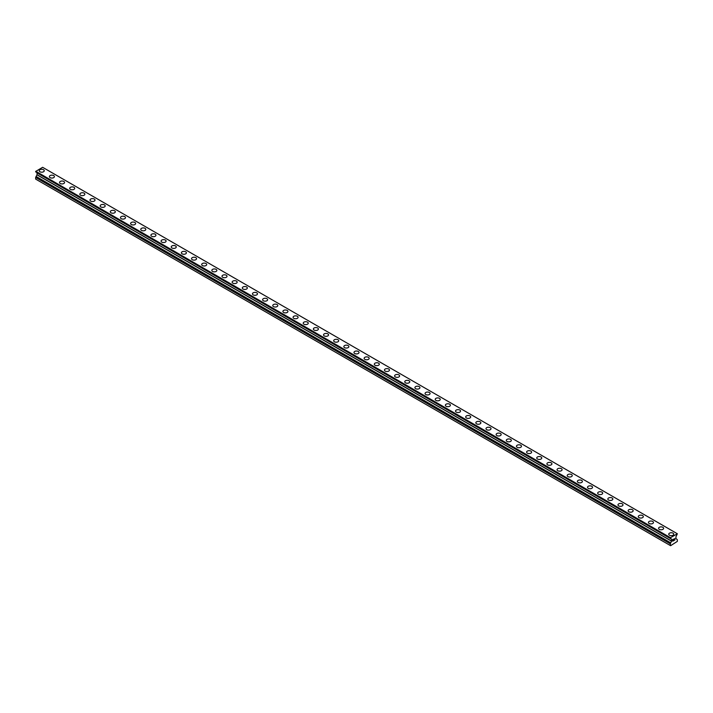 <?xml version="1.0" encoding="UTF-8"?>
<svg xmlns="http://www.w3.org/2000/svg" width="713" height="713" viewBox="0 0 713 713"><rect width="100%" height="100%" fill="white"/><g stroke="black" fill="none" stroke-linecap="round" stroke-linejoin="round"><path stroke-width="1.07" d="M39.233 170.746A2.513 1.453 180 0 1 40.784 169.409A2.513 1.453 180 0 1 43.52 169.721A2.513 1.453 180 0 1 44.251 170.746A2.513 1.453 180 0 1 42.7 172.083A2.513 1.453 180 0 1 39.964 171.771A2.513 1.453 180 0 1 39.233 170.746A2.513 1.453 180 0 1 40.784 169.409A2.513 1.453 180 0 1 43.52 169.721A2.513 1.453 180 0 1 44.251 170.746M49.384 176.61A2.513 1.453 180 0 1 50.935 175.264A2.513 1.453 180 0 1 53.671 175.585A2.513 1.453 180 0 1 54.411 176.61A2.513 1.453 180 0 1 52.86 177.947A2.513 1.453 180 0 1 50.115 177.635A2.513 1.453 180 0 1 49.384 176.61A2.513 1.453 180 0 1 50.935 175.273A2.513 1.453 180 0 1 53.671 175.585A2.513 1.453 180 0 1 54.411 176.61M59.535 182.475A2.513 1.453 180 0 1 61.086 181.129A2.513 1.453 180 0 1 63.822 181.441A2.513 1.453 180 0 1 64.562 182.475A2.513 1.453 180 0 1 63.011 183.811A2.513 1.453 180 0 1 60.275 183.499A2.513 1.453 180 0 1 59.535 182.475A2.513 1.453 180 0 1 61.086 181.129A2.513 1.453 180 0 1 63.822 181.45A2.513 1.453 180 0 1 64.562 182.475M69.687 188.33A2.513 1.453 180 0 1 71.238 186.993A2.513 1.453 180 0 1 73.983 187.305A2.513 1.453 180 0 1 74.713 188.339A2.513 1.453 180 0 1 73.163 189.676A2.513 1.453 180 0 1 70.427 189.355A2.513 1.453 180 0 1 69.687 188.33A2.513 1.453 180 0 1 71.238 186.993A2.513 1.453 180 0 1 73.983 187.305A2.513 1.453 180 0 1 74.713 188.33M79.847 194.194A2.513 1.453 180 0 1 81.398 192.858A2.513 1.453 180 0 1 84.134 193.17A2.513 1.453 180 0 1 84.865 194.194A2.513 1.453 180 0 1 83.314 195.531A2.513 1.453 180 0 1 80.578 195.219A2.513 1.453 180 0 1 79.847 194.194A2.513 1.453 180 0 1 81.398 192.858A2.513 1.453 180 0 1 84.134 193.17A2.513 1.453 180 0 1 84.865 194.194M89.998 200.059A2.513 1.453 180 0 1 91.549 198.713A2.513 1.453 180 0 1 94.285 199.034A2.513 1.453 180 0 1 95.025 200.059A2.513 1.453 180 0 1 93.474 201.396A2.513 1.453 180 0 1 90.729 201.084A2.513 1.453 180 0 1 89.998 200.059A2.513 1.453 180 0 1 91.549 198.722A2.513 1.453 180 0 1 94.285 199.034A2.513 1.453 180 0 1 95.025 200.059M100.15 205.914A2.513 1.453 180 0 1 101.701 204.578A2.513 1.453 180 0 1 104.437 204.889A2.513 1.453 180 0 1 105.176 205.923A2.513 1.453 180 0 1 103.626 207.26A2.513 1.453 180 0 1 100.889 206.948A2.513 1.453 180 0 1 100.15 205.914A2.513 1.453 180 0 1 101.701 204.578A2.513 1.453 180 0 1 104.437 204.898A2.513 1.453 180 0 1 105.176 205.914M110.301 211.788A2.513 1.453 180 0 1 111.852 210.442A2.513 1.453 180 0 1 114.597 210.754A2.513 1.453 180 0 1 115.328 211.788M114.597 210.754A2.513 1.453 180 0 1 115.328 211.779A2.513 1.453 180 0 1 113.777 213.125A2.513 1.453 180 0 1 111.041 212.804A2.513 1.453 180 0 1 110.301 211.779A2.513 1.453 180 0 1 111.852 210.442A2.513 1.453 180 0 1 114.597 210.754M120.461 217.643A2.513 1.453 180 0 1 122.012 216.306A2.513 1.453 180 0 1 124.748 216.618A2.513 1.453 180 0 1 125.479 217.643A2.513 1.453 180 0 1 123.928 218.98A2.513 1.453 180 0 1 121.192 218.668A2.513 1.453 180 0 1 120.461 217.643A2.513 1.453 180 0 1 122.012 216.306A2.513 1.453 180 0 1 124.748 216.618A2.513 1.453 180 0 1 125.479 217.643M130.613 223.508A2.513 1.453 180 0 1 132.163 222.162A2.513 1.453 180 0 1 134.9 222.483A2.513 1.453 180 0 1 135.639 223.508A2.513 1.453 180 0 1 134.089 224.845A2.513 1.453 180 0 1 131.344 224.533A2.513 1.453 180 0 1 130.613 223.508A2.513 1.453 180 0 1 132.163 222.171A2.513 1.453 180 0 1 134.9 222.483A2.513 1.453 180 0 1 135.639 223.508M140.764 229.363A2.513 1.453 180 0 1 142.315 228.026A2.513 1.453 180 0 1 145.051 228.338A2.513 1.453 180 0 1 145.791 229.372A2.513 1.453 180 0 1 144.24 230.709A2.513 1.453 180 0 1 141.504 230.388A2.513 1.453 180 0 1 140.764 229.363A2.513 1.453 180 0 1 142.315 228.026A2.513 1.453 180 0 1 145.051 228.347A2.513 1.453 180 0 1 145.791 229.363M150.915 235.228A2.513 1.453 180 0 1 152.466 233.891A2.513 1.453 180 0 1 155.211 234.203A2.513 1.453 180 0 1 155.942 235.228A2.513 1.453 180 0 1 154.391 236.573A2.513 1.453 180 0 1 151.655 236.253A2.513 1.453 180 0 1 150.915 235.228A2.513 1.453 180 0 1 152.466 233.891A2.513 1.453 180 0 1 155.211 234.203A2.513 1.453 180 0 1 155.942 235.228M161.067 241.092A2.513 1.453 180 0 1 162.626 239.746A2.513 1.453 180 0 1 165.363 240.067A2.513 1.453 180 0 1 166.093 241.092A2.513 1.453 180 0 1 164.543 242.429A2.513 1.453 180 0 1 161.806 242.117A2.513 1.453 180 0 1 161.067 241.092A2.513 1.453 180 0 1 162.626 239.755A2.513 1.453 180 0 1 165.363 240.067A2.513 1.453 180 0 1 166.093 241.092M171.227 246.956A2.513 1.453 180 0 1 172.778 245.611A2.513 1.453 180 0 1 175.514 245.923A2.513 1.453 180 0 1 176.254 246.956A2.513 1.453 180 0 1 174.703 248.293A2.513 1.453 180 0 1 171.958 247.981A2.513 1.453 180 0 1 171.227 246.956A2.513 1.453 180 0 1 172.778 245.62A2.513 1.453 180 0 1 175.514 245.932A2.513 1.453 180 0 1 176.254 246.956M181.378 252.812A2.513 1.453 180 0 1 182.929 251.475A2.513 1.453 180 0 1 185.665 251.787A2.513 1.453 180 0 1 186.405 252.821A2.513 1.453 180 0 1 184.854 254.158A2.513 1.453 180 0 1 182.118 253.837A2.513 1.453 180 0 1 181.378 252.812A2.513 1.453 180 0 1 182.929 251.475A2.513 1.453 180 0 1 185.665 251.796A2.513 1.453 180 0 1 186.405 252.812M191.53 258.676A2.513 1.453 180 0 1 193.08 257.34A2.513 1.453 180 0 1 195.825 257.651A2.513 1.453 180 0 1 196.556 258.676A2.513 1.453 180 0 1 195.006 260.013A2.513 1.453 180 0 1 192.269 259.701A2.513 1.453 180 0 1 191.53 258.676A2.513 1.453 180 0 1 193.08 257.34A2.513 1.453 180 0 1 195.825 257.651A2.513 1.453 180 0 1 196.556 258.676M201.681 264.541A2.513 1.453 180 0 1 203.232 263.195A2.513 1.453 180 0 1 205.977 263.516A2.513 1.453 180 0 1 206.708 264.541A2.513 1.453 180 0 1 205.157 265.878A2.513 1.453 180 0 1 202.421 265.566A2.513 1.453 180 0 1 201.681 264.541A2.513 1.453 180 0 1 203.232 263.204A2.513 1.453 180 0 1 205.977 263.516A2.513 1.453 180 0 1 206.708 264.541M211.841 270.405A2.513 1.453 180 0 1 213.392 269.059A2.513 1.453 180 0 1 216.128 269.371A2.513 1.453 180 0 1 216.868 270.405A2.513 1.453 180 0 1 215.317 271.742A2.513 1.453 180 0 1 212.572 271.43A2.513 1.453 180 0 1 211.841 270.405A2.513 1.453 180 0 1 213.392 269.059A2.513 1.453 180 0 1 216.128 269.38A2.513 1.453 180 0 1 216.868 270.405M221.993 276.27A2.513 1.453 180 0 1 223.543 274.924A2.513 1.453 180 0 1 226.279 275.236A2.513 1.453 180 0 1 227.019 276.27M226.279 275.236A2.513 1.453 180 0 1 227.019 276.261A2.513 1.453 180 0 1 225.468 277.607A2.513 1.453 180 0 1 222.732 277.286A2.513 1.453 180 0 1 221.993 276.261A2.513 1.453 180 0 1 223.543 274.924A2.513 1.453 180 0 1 226.279 275.236M232.144 282.125A2.513 1.453 180 0 1 233.695 280.788A2.513 1.453 180 0 1 236.431 281.1A2.513 1.453 180 0 1 237.171 282.125A2.513 1.453 180 0 1 235.62 283.462A2.513 1.453 180 0 1 232.884 283.15A2.513 1.453 180 0 1 232.144 282.125A2.513 1.453 180 0 1 233.695 280.788A2.513 1.453 180 0 1 236.431 281.1A2.513 1.453 180 0 1 237.171 282.125M242.295 287.99A2.513 1.453 180 0 1 243.846 286.644A2.513 1.453 180 0 1 246.591 286.965A2.513 1.453 180 0 1 247.322 287.99A2.513 1.453 180 0 1 245.771 289.326A2.513 1.453 180 0 1 243.035 289.015A2.513 1.453 180 0 1 242.295 287.99A2.513 1.453 180 0 1 243.846 286.653A2.513 1.453 180 0 1 246.591 286.965A2.513 1.453 180 0 1 247.322 287.99M252.455 293.845A2.513 1.453 180 0 1 254.006 292.508A2.513 1.453 180 0 1 256.742 292.82A2.513 1.453 180 0 1 257.482 293.854A2.513 1.453 180 0 1 255.922 295.191A2.513 1.453 180 0 1 253.186 294.879A2.513 1.453 180 0 1 252.455 293.845A2.513 1.453 180 0 1 254.006 292.508A2.513 1.453 180 0 1 256.742 292.829A2.513 1.453 180 0 1 257.482 293.845M262.607 299.71A2.513 1.453 180 0 1 264.158 298.373A2.513 1.453 180 0 1 266.894 298.685A2.513 1.453 180 0 1 267.633 299.718A2.513 1.453 180 0 1 266.083 301.055A2.513 1.453 180 0 1 263.338 300.734A2.513 1.453 180 0 1 262.607 299.71A2.513 1.453 180 0 1 264.158 298.373A2.513 1.453 180 0 1 266.894 298.685A2.513 1.453 180 0 1 267.633 299.71M272.758 305.574A2.513 1.453 180 0 1 274.309 304.237A2.513 1.453 180 0 1 277.045 304.549A2.513 1.453 180 0 1 277.785 305.574A2.513 1.453 180 0 1 276.234 306.911A2.513 1.453 180 0 1 273.498 306.599A2.513 1.453 180 0 1 272.758 305.574A2.513 1.453 180 0 1 274.309 304.237A2.513 1.453 180 0 1 277.045 304.549A2.513 1.453 180 0 1 277.785 305.574M282.909 311.438A2.513 1.453 180 0 1 284.46 310.093A2.513 1.453 180 0 1 287.205 310.413A2.513 1.453 180 0 1 287.936 311.438A2.513 1.453 180 0 1 286.385 312.775A2.513 1.453 180 0 1 283.649 312.463A2.513 1.453 180 0 1 282.909 311.438A2.513 1.453 180 0 1 284.46 310.102A2.513 1.453 180 0 1 287.205 310.413A2.513 1.453 180 0 1 287.936 311.438M293.07 317.294A2.513 1.453 180 0 1 294.621 315.957A2.513 1.453 180 0 1 297.357 316.269A2.513 1.453 180 0 1 298.096 317.303A2.513 1.453 180 0 1 296.537 318.64A2.513 1.453 180 0 1 293.801 318.319A2.513 1.453 180 0 1 293.07 317.294A2.513 1.453 180 0 1 294.621 315.957A2.513 1.453 180 0 1 297.357 316.278A2.513 1.453 180 0 1 298.096 317.294M303.221 323.158A2.513 1.453 180 0 1 304.772 321.821A2.513 1.453 180 0 1 307.508 322.133A2.513 1.453 180 0 1 308.248 323.158A2.513 1.453 180 0 1 306.697 324.504A2.513 1.453 180 0 1 303.952 324.183A2.513 1.453 180 0 1 303.221 323.158A2.513 1.453 180 0 1 304.772 321.821A2.513 1.453 180 0 1 307.508 322.133A2.513 1.453 180 0 1 308.248 323.158M313.372 329.023A2.513 1.453 180 0 1 314.923 327.677A2.513 1.453 180 0 1 317.659 327.998A2.513 1.453 180 0 1 318.399 329.023A2.513 1.453 180 0 1 316.848 330.36A2.513 1.453 180 0 1 314.112 330.048A2.513 1.453 180 0 1 313.372 329.023A2.513 1.453 180 0 1 314.923 327.686A2.513 1.453 180 0 1 317.659 327.998A2.513 1.453 180 0 1 318.399 329.023M323.524 334.887A2.513 1.453 180 0 1 325.075 333.541A2.513 1.453 180 0 1 327.82 333.853A2.513 1.453 180 0 1 328.55 334.887A2.513 1.453 180 0 1 327 336.224A2.513 1.453 180 0 1 324.263 335.912A2.513 1.453 180 0 1 323.524 334.887A2.513 1.453 180 0 1 325.075 333.55A2.513 1.453 180 0 1 327.82 333.862A2.513 1.453 180 0 1 328.55 334.887M333.684 340.752A2.513 1.453 180 0 1 335.235 339.406A2.513 1.453 180 0 1 337.971 339.727A2.513 1.453 180 0 1 338.702 340.752M337.971 339.718A2.513 1.453 180 0 1 338.702 340.743A2.513 1.453 180 0 1 337.151 342.088A2.513 1.453 180 0 1 334.415 341.768A2.513 1.453 180 0 1 333.684 340.743A2.513 1.453 180 0 1 335.235 339.406A2.513 1.453 180 0 1 337.971 339.718M343.835 346.607A2.513 1.453 180 0 1 345.386 345.27A2.513 1.453 180 0 1 348.122 345.582A2.513 1.453 180 0 1 348.862 346.607A2.513 1.453 180 0 1 347.311 347.944A2.513 1.453 180 0 1 344.566 347.632A2.513 1.453 180 0 1 343.835 346.607A2.513 1.453 180 0 1 345.386 345.27A2.513 1.453 180 0 1 348.122 345.582A2.513 1.453 180 0 1 348.862 346.607M353.987 352.472A2.513 1.453 180 0 1 355.537 351.126A2.513 1.453 180 0 1 358.274 351.447A2.513 1.453 180 0 1 359.013 352.472A2.513 1.453 180 0 1 357.463 353.808A2.513 1.453 180 0 1 354.726 353.496A2.513 1.453 180 0 1 353.987 352.472A2.513 1.453 180 0 1 355.537 351.135A2.513 1.453 180 0 1 358.274 351.447A2.513 1.453 180 0 1 359.013 352.472M364.138 358.336A2.513 1.453 180 0 1 365.689 356.99A2.513 1.453 180 0 1 368.434 357.302A2.513 1.453 180 0 1 369.165 358.336A2.513 1.453 180 0 1 367.614 359.673A2.513 1.453 180 0 1 364.878 359.361A2.513 1.453 180 0 1 364.138 358.336A2.513 1.453 180 0 1 365.689 356.99A2.513 1.453 180 0 1 368.434 357.311A2.513 1.453 180 0 1 369.165 358.336M374.298 364.191A2.513 1.453 180 0 1 375.849 362.855A2.513 1.453 180 0 1 378.585 363.167A2.513 1.453 180 0 1 379.316 364.2A2.513 1.453 180 0 1 377.765 365.537A2.513 1.453 180 0 1 375.029 365.216A2.513 1.453 180 0 1 374.298 364.191A2.513 1.453 180 0 1 375.849 362.855A2.513 1.453 180 0 1 378.585 363.167A2.513 1.453 180 0 1 379.316 364.191M384.45 370.056A2.513 1.453 180 0 1 386 368.719A2.513 1.453 180 0 1 388.737 369.031A2.513 1.453 180 0 1 389.476 370.056A2.513 1.453 180 0 1 387.925 371.393A2.513 1.453 180 0 1 385.18 371.081A2.513 1.453 180 0 1 384.45 370.056A2.513 1.453 180 0 1 386 368.719A2.513 1.453 180 0 1 388.737 369.031A2.513 1.453 180 0 1 389.476 370.056M394.601 375.92A2.513 1.453 180 0 1 396.152 374.575A2.513 1.453 180 0 1 398.888 374.895A2.513 1.453 180 0 1 399.628 375.92A2.513 1.453 180 0 1 398.077 377.257A2.513 1.453 180 0 1 395.341 376.945A2.513 1.453 180 0 1 394.601 375.92A2.513 1.453 180 0 1 396.152 374.583A2.513 1.453 180 0 1 398.888 374.895A2.513 1.453 180 0 1 399.628 375.92M404.752 381.776A2.513 1.453 180 0 1 406.303 380.439A2.513 1.453 180 0 1 409.048 380.751A2.513 1.453 180 0 1 409.779 381.785A2.513 1.453 180 0 1 408.228 383.122A2.513 1.453 180 0 1 405.492 382.81A2.513 1.453 180 0 1 404.752 381.776A2.513 1.453 180 0 1 406.303 380.439A2.513 1.453 180 0 1 409.048 380.76A2.513 1.453 180 0 1 409.779 381.776M414.904 387.64A2.513 1.453 180 0 1 416.463 386.303A2.513 1.453 180 0 1 419.199 386.615A2.513 1.453 180 0 1 419.93 387.649A2.513 1.453 180 0 1 418.379 388.986A2.513 1.453 180 0 1 415.643 388.665A2.513 1.453 180 0 1 414.904 387.64A2.513 1.453 180 0 1 416.463 386.303A2.513 1.453 180 0 1 419.199 386.615A2.513 1.453 180 0 1 419.93 387.64M425.064 393.505A2.513 1.453 180 0 1 426.615 392.168A2.513 1.453 180 0 1 429.351 392.48A2.513 1.453 180 0 1 430.091 393.505A2.513 1.453 180 0 1 428.54 394.842A2.513 1.453 180 0 1 425.795 394.53A2.513 1.453 180 0 1 425.064 393.505A2.513 1.453 180 0 1 426.615 392.168A2.513 1.453 180 0 1 429.351 392.48A2.513 1.453 180 0 1 430.091 393.505M435.215 399.369A2.513 1.453 180 0 1 436.766 398.023A2.513 1.453 180 0 1 439.502 398.344A2.513 1.453 180 0 1 440.242 399.369A2.513 1.453 180 0 1 438.691 400.706A2.513 1.453 180 0 1 435.955 400.394A2.513 1.453 180 0 1 435.215 399.369A2.513 1.453 180 0 1 436.766 398.032A2.513 1.453 180 0 1 439.502 398.344A2.513 1.453 180 0 1 440.242 399.369M445.367 405.234A2.513 1.453 180 0 1 446.917 403.888A2.513 1.453 180 0 1 449.662 404.209A2.513 1.453 180 0 1 450.393 405.234M449.662 404.2A2.513 1.453 180 0 1 450.393 405.225A2.513 1.453 180 0 1 448.842 406.57A2.513 1.453 180 0 1 446.106 406.258A2.513 1.453 180 0 1 445.367 405.225A2.513 1.453 180 0 1 446.917 403.888A2.513 1.453 180 0 1 449.662 404.2M455.518 411.089A2.513 1.453 180 0 1 457.078 409.752A2.513 1.453 180 0 1 459.814 410.064A2.513 1.453 180 0 1 460.545 411.089A2.513 1.453 180 0 1 458.994 412.435A2.513 1.453 180 0 1 456.258 412.114A2.513 1.453 180 0 1 455.518 411.089A2.513 1.453 180 0 1 457.078 409.752A2.513 1.453 180 0 1 459.814 410.064A2.513 1.453 180 0 1 460.545 411.089M465.678 416.953A2.513 1.453 180 0 1 467.229 415.608A2.513 1.453 180 0 1 469.965 415.929A2.513 1.453 180 0 1 470.705 416.953A2.513 1.453 180 0 1 469.154 418.29A2.513 1.453 180 0 1 466.409 417.978A2.513 1.453 180 0 1 465.678 416.953A2.513 1.453 180 0 1 467.229 415.617A2.513 1.453 180 0 1 469.965 415.929A2.513 1.453 180 0 1 470.705 416.953M475.829 422.818A2.513 1.453 180 0 1 477.38 421.472A2.513 1.453 180 0 1 480.116 421.793A2.513 1.453 180 0 1 480.856 422.818A2.513 1.453 180 0 1 479.305 424.155A2.513 1.453 180 0 1 476.569 423.843A2.513 1.453 180 0 1 475.829 422.818A2.513 1.453 180 0 1 477.38 421.481A2.513 1.453 180 0 1 480.116 421.793A2.513 1.453 180 0 1 480.856 422.818M485.981 428.673A2.513 1.453 180 0 1 487.532 427.337A2.513 1.453 180 0 1 490.268 427.648A2.513 1.453 180 0 1 491.007 428.682A2.513 1.453 180 0 1 489.457 430.019A2.513 1.453 180 0 1 486.721 429.698A2.513 1.453 180 0 1 485.981 428.673A2.513 1.453 180 0 1 487.532 427.337A2.513 1.453 180 0 1 490.268 427.657A2.513 1.453 180 0 1 491.007 428.673M496.132 434.538A2.513 1.453 180 0 1 497.683 433.201A2.513 1.453 180 0 1 500.428 433.513A2.513 1.453 180 0 1 501.159 434.538A2.513 1.453 180 0 1 499.608 435.875A2.513 1.453 180 0 1 496.872 435.563A2.513 1.453 180 0 1 496.132 434.538A2.513 1.453 180 0 1 497.683 433.201A2.513 1.453 180 0 1 500.428 433.513A2.513 1.453 180 0 1 501.159 434.538M506.292 440.402A2.513 1.453 180 0 1 507.843 439.056A2.513 1.453 180 0 1 510.579 439.377A2.513 1.453 180 0 1 511.319 440.402A2.513 1.453 180 0 1 509.768 441.739A2.513 1.453 180 0 1 507.023 441.427A2.513 1.453 180 0 1 506.292 440.402A2.513 1.453 180 0 1 507.843 439.065A2.513 1.453 180 0 1 510.579 439.377A2.513 1.453 180 0 1 511.319 440.402M516.444 446.267A2.513 1.453 180 0 1 517.995 444.921A2.513 1.453 180 0 1 520.731 445.233A2.513 1.453 180 0 1 521.47 446.267A2.513 1.453 180 0 1 519.92 447.604A2.513 1.453 180 0 1 517.175 447.292A2.513 1.453 180 0 1 516.444 446.267A2.513 1.453 180 0 1 517.995 444.921A2.513 1.453 180 0 1 520.731 445.242A2.513 1.453 180 0 1 521.47 446.267M526.595 452.122A2.513 1.453 180 0 1 528.146 450.785A2.513 1.453 180 0 1 530.882 451.097A2.513 1.453 180 0 1 531.622 452.131A2.513 1.453 180 0 1 530.071 453.468A2.513 1.453 180 0 1 527.335 453.147A2.513 1.453 180 0 1 526.595 452.122A2.513 1.453 180 0 1 528.146 450.785A2.513 1.453 180 0 1 530.882 451.106A2.513 1.453 180 0 1 531.622 452.122M536.746 457.987A2.513 1.453 180 0 1 538.297 456.65A2.513 1.453 180 0 1 541.042 456.962A2.513 1.453 180 0 1 541.773 457.987A2.513 1.453 180 0 1 540.222 459.324A2.513 1.453 180 0 1 537.486 459.012A2.513 1.453 180 0 1 536.746 457.987A2.513 1.453 180 0 1 538.297 456.65A2.513 1.453 180 0 1 541.042 456.962A2.513 1.453 180 0 1 541.773 457.987M546.907 463.851A2.513 1.453 180 0 1 548.457 462.505A2.513 1.453 180 0 1 551.194 462.826A2.513 1.453 180 0 1 551.933 463.851A2.513 1.453 180 0 1 550.374 465.188A2.513 1.453 180 0 1 547.637 464.876A2.513 1.453 180 0 1 546.907 463.851A2.513 1.453 180 0 1 548.457 462.514A2.513 1.453 180 0 1 551.194 462.826A2.513 1.453 180 0 1 551.933 463.851M557.058 469.715A2.513 1.453 180 0 1 558.609 468.37A2.513 1.453 180 0 1 561.345 468.691A2.513 1.453 180 0 1 562.085 469.715M561.345 468.682A2.513 1.453 180 0 1 562.085 469.707A2.513 1.453 180 0 1 560.534 471.052A2.513 1.453 180 0 1 557.789 470.74A2.513 1.453 180 0 1 557.058 469.707A2.513 1.453 180 0 1 558.609 468.37A2.513 1.453 180 0 1 561.345 468.682M567.209 475.571A2.513 1.453 180 0 1 568.76 474.234A2.513 1.453 180 0 1 571.496 474.546A2.513 1.453 180 0 1 572.236 475.58A2.513 1.453 180 0 1 570.685 476.917A2.513 1.453 180 0 1 567.949 476.596A2.513 1.453 180 0 1 567.209 475.571A2.513 1.453 180 0 1 568.76 474.234A2.513 1.453 180 0 1 571.496 474.546A2.513 1.453 180 0 1 572.236 475.571M577.361 481.435A2.513 1.453 180 0 1 578.911 480.099A2.513 1.453 180 0 1 581.656 480.41A2.513 1.453 180 0 1 582.387 481.435A2.513 1.453 180 0 1 580.837 482.772A2.513 1.453 180 0 1 578.1 482.46A2.513 1.453 180 0 1 577.361 481.435A2.513 1.453 180 0 1 578.911 480.099A2.513 1.453 180 0 1 581.656 480.41A2.513 1.453 180 0 1 582.387 481.435M587.521 487.3A2.513 1.453 180 0 1 589.072 485.954A2.513 1.453 180 0 1 591.808 486.275A2.513 1.453 180 0 1 592.539 487.3A2.513 1.453 180 0 1 590.988 488.637A2.513 1.453 180 0 1 588.252 488.325A2.513 1.453 180 0 1 587.521 487.3A2.513 1.453 180 0 1 589.072 485.963A2.513 1.453 180 0 1 591.808 486.275A2.513 1.453 180 0 1 592.539 487.3M597.672 493.155A2.513 1.453 180 0 1 599.223 491.818A2.513 1.453 180 0 1 601.959 492.13A2.513 1.453 180 0 1 602.699 493.164A2.513 1.453 180 0 1 601.148 494.501A2.513 1.453 180 0 1 598.403 494.189A2.513 1.453 180 0 1 597.672 493.155A2.513 1.453 180 0 1 599.223 491.818A2.513 1.453 180 0 1 601.959 492.139A2.513 1.453 180 0 1 602.699 493.155M607.824 499.02A2.513 1.453 180 0 1 609.374 497.683A2.513 1.453 180 0 1 612.111 497.995A2.513 1.453 180 0 1 612.85 499.02A2.513 1.453 180 0 1 611.299 500.366A2.513 1.453 180 0 1 608.563 500.045A2.513 1.453 180 0 1 607.824 499.02A2.513 1.453 180 0 1 609.374 497.683A2.513 1.453 180 0 1 612.111 497.995A2.513 1.453 180 0 1 612.85 499.02M617.975 504.884A2.513 1.453 180 0 1 619.526 503.547A2.513 1.453 180 0 1 622.271 503.859A2.513 1.453 180 0 1 623.002 504.884A2.513 1.453 180 0 1 621.451 506.221A2.513 1.453 180 0 1 618.715 505.909A2.513 1.453 180 0 1 617.975 504.884A2.513 1.453 180 0 1 619.526 503.547A2.513 1.453 180 0 1 622.271 503.859A2.513 1.453 180 0 1 623.002 504.884M628.135 510.749A2.513 1.453 180 0 1 629.686 509.403A2.513 1.453 180 0 1 632.422 509.724A2.513 1.453 180 0 1 633.153 510.749A2.513 1.453 180 0 1 631.602 512.086A2.513 1.453 180 0 1 628.866 511.774A2.513 1.453 180 0 1 628.135 510.749A2.513 1.453 180 0 1 629.686 509.412A2.513 1.453 180 0 1 632.422 509.724A2.513 1.453 180 0 1 633.153 510.749M638.287 516.604A2.513 1.453 180 0 1 639.837 515.267A2.513 1.453 180 0 1 642.573 515.579A2.513 1.453 180 0 1 643.313 516.613A2.513 1.453 180 0 1 641.762 517.95A2.513 1.453 180 0 1 639.017 517.629A2.513 1.453 180 0 1 638.287 516.604A2.513 1.453 180 0 1 639.837 515.267A2.513 1.453 180 0 1 642.573 515.588A2.513 1.453 180 0 1 643.313 516.604M648.438 522.469A2.513 1.453 180 0 1 649.989 521.132A2.513 1.453 180 0 1 652.725 521.444A2.513 1.453 180 0 1 653.465 522.469A2.513 1.453 180 0 1 651.914 523.805A2.513 1.453 180 0 1 649.178 523.494A2.513 1.453 180 0 1 648.438 522.469A2.513 1.453 180 0 1 649.989 521.132A2.513 1.453 180 0 1 652.725 521.444A2.513 1.453 180 0 1 653.465 522.469M658.589 528.333A2.513 1.453 180 0 1 660.14 526.987A2.513 1.453 180 0 1 662.885 527.308A2.513 1.453 180 0 1 663.616 528.333A2.513 1.453 180 0 1 662.065 529.67A2.513 1.453 180 0 1 659.329 529.358A2.513 1.453 180 0 1 658.589 528.333A2.513 1.453 180 0 1 660.14 526.996A2.513 1.453 180 0 1 662.885 527.308A2.513 1.453 180 0 1 663.616 528.333M673.036 533.172A2.513 1.453 180 0 1 673.767 534.197A2.513 1.453 180 0 1 672.216 535.534A2.513 1.453 180 0 1 669.48 535.222A2.513 1.453 180 0 1 668.749 534.197A2.513 1.453 180 0 1 670.3 532.861A2.513 1.453 180 0 1 673.036 533.172M668.749 534.197A2.513 1.453 180 0 1 670.3 532.852A2.513 1.453 180 0 1 673.036 533.164A2.513 1.453 180 0 1 673.767 534.197M672.849 539.616L672.849 540.258L673.562 539.206L672.849 539.616M672.849 540.365L672.849 541.007L672.84 540.365M672.751 541.167L673.562 540.704L672.751 541.176L672.751 539.563L673.562 539.099M674.115 539.18L674.863 538.502M674.667 539.385L674.231 540.213L674.658 539.385M674.231 540.213L674.997 539.768L674.231 540.213M674.035 540.427L674.988 539.875L674.035 540.427L674.828 538.68M35.677 171.869L670.675 538.404L671.637 539.278L671.637 541.096L670.247 543.787L670.621 545.695L677.35 541.372L677.323 539.634L675.951 538.6L675.951 536.791L677.35 533.787L670.265 537.816L35.677 171.441L670.265 538.244L35.65 171.815M36.105 172.118L670.675 538.663M37.005 172.822L671.601 539.197L37.005 172.822L37.049 174.712L35.65 177.412L35.65 179.097L670.247 545.481M677.225 533.68L42.628 167.305L35.677 171.441M670.372 537.638L35.775 171.263M670.675 542.95L36.087 176.574M670.247 537.896L35.65 171.512M671.637 539.278L37.049 172.903M671.637 541.096L37.049 174.712M671.601 541.22L37.005 174.837M670.675 542.825L36.078 176.45M670.675 543.083L36.078 176.708M670.273 543.707L35.677 177.332M670.247 543.787L35.65 177.412"/></g></svg>
